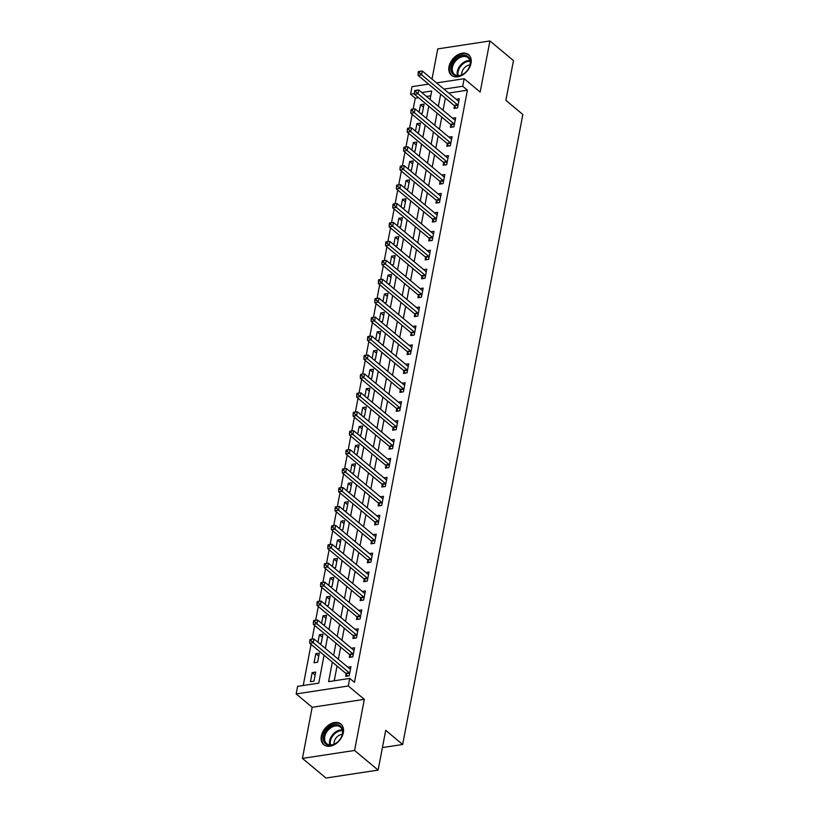 <?xml version="1.0" encoding="UTF-8"?>
<svg xmlns="http://www.w3.org/2000/svg" width="819" height="819" viewBox="0 0 819 819"><rect width="100%" height="100%" fill="white"/><g stroke="black" fill="none" stroke-linecap="round" stroke-linejoin="round"><path stroke-width="1.23" d="M449.017 66.667A13.411 9.398 -50.2 0 0 451.423 75.287A13.411 9.398 -50.2 0 0 462.776 74.898A13.411 9.398 -50.2 0 0 471.007 63.319A13.411 9.398 -50.2 0 0 468.611 54.689A13.411 9.398 -50.2 0 0 457.258 55.088A13.411 9.398 -50.2 0 0 449.017 66.667M321.335 736.035A13.411 9.398 -50.2 0 0 323.73 744.666A13.411 9.398 -50.2 0 0 335.084 744.266A13.411 9.398 -50.2 0 0 343.315 732.688A13.411 9.398 -50.2 0 0 340.919 724.057A13.411 9.398 -50.2 0 0 329.566 724.457A13.411 9.398 -50.2 0 0 321.335 736.035M418.509 97.656L415.274 98.157L410.565 94.226L412.008 86.65L428.583 84.122M382.422 747.583L402.661 744.491L522.839 114.496L505.886 100.348L513.472 60.596L489.916 40.95L437.766 48.905L432.002 79.115M402.661 744.491L385.708 730.343L378.122 770.095L325.972 778.05L302.426 758.404L354.576 750.45L364.322 699.344L348.31 685.984L296.161 693.928L297.604 686.363L318.745 683.138L324.068 655.22M364.322 699.344L312.172 707.288L302.426 758.404M312.172 707.288L296.161 693.928M415.274 98.157L413.185 109.101M412.182 114.332L409.572 128.03M408.568 133.262L405.958 146.959M404.965 152.191L402.344 165.888M401.351 171.12L398.74 184.828M397.737 190.049L395.127 203.757M394.134 208.978L391.513 222.686M390.52 227.907L387.899 241.615M386.906 246.836L384.295 260.544M383.292 265.776L380.681 279.474M379.688 284.705L377.068 298.403M376.075 303.634L373.464 317.332M372.461 322.563L369.85 336.261M368.847 341.492L366.236 355.19M365.243 360.421L362.622 374.129M361.629 379.351L359.019 393.059M358.016 398.28L355.405 411.988M354.402 417.209L351.791 430.917M350.798 436.138L348.177 449.846M347.184 455.077L344.574 468.775M343.57 474.006L340.96 487.704M339.957 492.936L337.346 506.633M336.353 511.865L333.732 525.563M332.739 530.794L330.129 544.492M329.125 549.723L326.515 563.421M325.522 568.652L322.901 582.36M321.908 587.581L319.287 601.289M318.294 606.51L315.684 620.218M314.68 625.44L312.07 639.148M311.077 644.379L303.225 685.503M378.122 770.095L354.576 750.45M430.784 95.792L426.474 96.447M313.974 681.162L315.714 672.071L312.182 672.614L310.452 681.695L313.974 681.162M317.588 662.233L319.318 653.142L315.796 653.675L314.066 662.766L317.588 662.233M319.523 643.55L321.202 643.294L322.932 634.213L319.41 634.745L317.977 642.27M323.126 624.621L324.805 624.365L326.546 615.284L323.024 615.816L321.591 623.341M326.74 605.691L328.419 605.436L330.159 596.355L326.627 596.887L325.194 604.402M330.354 586.762L332.033 586.506L333.763 577.426L330.241 577.958L328.808 585.472M333.968 567.833L335.647 567.577L337.377 558.486L333.855 559.029L332.422 566.543M337.571 548.904L339.25 548.648L340.991 539.557L337.469 540.1L336.025 547.614M341.185 529.975L342.864 529.719L344.594 520.628L341.073 521.171L339.639 528.685M344.799 511.046L346.478 510.79L348.208 501.699L344.686 502.242L343.253 509.756M348.403 492.117L350.092 491.861L351.822 482.77L348.3 483.312L346.867 490.827M352.016 473.187L353.695 472.932L355.436 463.841L351.904 464.373L350.471 471.898M355.63 454.248L357.309 453.992L359.039 444.912L355.518 445.444L354.084 452.968M359.244 435.319L360.923 435.063L362.653 425.982L359.132 426.515L357.698 434.039M362.848 416.39L364.537 416.134L366.267 407.053L362.745 407.586L361.312 415.1M366.462 397.461L368.14 397.205L369.881 388.124L366.349 388.656L364.916 396.171M370.075 378.532L371.754 378.276L373.484 369.185L369.963 369.727L368.53 377.242M373.689 359.602L375.368 359.346L377.098 350.256L373.577 350.798L372.143 358.312M377.293 340.673L378.972 340.417L380.712 331.326L377.19 331.869L375.757 339.383M380.907 321.744L382.586 321.488L384.326 312.397L380.794 312.94L379.361 320.454M384.521 302.815L386.199 302.559L387.93 293.468L384.408 294.011L382.975 301.525M388.134 283.886L389.813 283.63L391.543 274.539L388.022 275.071L386.588 282.596M391.738 264.947L393.417 264.691L395.157 255.61L391.636 256.142L390.192 263.667M395.352 246.017L397.031 245.761L398.761 236.681L395.239 237.213L393.806 244.738M398.966 227.088L400.645 226.832L402.375 217.752L398.853 218.284L397.42 225.809M402.569 208.159L404.258 207.903L405.989 198.822L402.467 199.355L401.034 206.869M406.183 189.23L407.862 188.974L409.602 179.883L406.081 180.426L404.637 187.94M409.797 170.301L411.476 170.045L413.206 160.954L409.684 161.497L408.251 169.011M413.411 151.372L415.09 151.116L416.82 142.025L413.298 142.567L411.865 150.082M417.014 132.443L418.704 132.187L420.434 123.096L416.912 123.638L415.479 131.153M420.628 113.513L422.307 113.257L424.047 104.167L420.516 104.709L419.082 112.223M332.33 662.11L328.614 681.633L349.754 678.408L354.463 682.34L467.414 90.203L448.71 93.059M445.382 98.137L443.059 110.278M441.769 117.066L439.455 129.207M438.155 135.995L435.841 148.137M434.541 154.924L432.227 167.076M430.937 173.853L428.613 186.005M427.323 192.782L425.01 204.934M423.71 211.722L421.396 223.863M420.096 230.651L417.782 242.793M416.492 249.58L414.168 261.722M412.878 268.509L410.565 280.651M409.265 287.438L406.951 299.58M405.651 306.367L403.337 318.509M402.047 325.297L399.723 337.438M398.433 344.226L396.12 356.378M394.819 363.155L392.506 375.307M391.216 382.084L388.892 394.236M387.602 401.023L385.278 413.165M383.988 419.952L381.674 432.094M380.374 438.882L378.061 451.023M376.771 457.811L374.447 469.952M373.157 476.74L370.843 488.882M369.543 495.669L367.229 507.811M365.929 514.598L363.616 526.74M362.326 533.527L360.002 545.679M358.712 552.456L356.398 564.608M355.098 571.386L352.784 583.537M351.484 590.325L349.17 602.467M347.88 609.254L345.557 621.396M344.267 628.183L341.953 640.325M340.653 647.112L338.339 659.254M337.049 666.042L334.234 680.773M346.161 673.863L345.69 676.32L349.211 675.788L350.941 666.697L347.829 667.178M349.764 654.934L349.303 657.391L352.825 656.858L354.555 647.768L351.443 648.249M353.378 636.005L352.907 638.462L356.429 637.929L358.169 628.838L355.057 629.309M356.992 617.065L356.521 619.533L360.043 619L361.773 609.909L358.661 610.38M360.606 598.136L360.135 600.603L363.656 600.061L365.387 590.98L362.274 591.451M364.209 579.207L363.738 581.674L367.27 581.132L369 572.051L365.888 572.522M367.823 560.278L367.352 562.745L370.874 562.203L372.614 553.122L369.502 553.593M371.437 541.349L370.966 543.816L374.488 543.273L376.218 534.193L373.106 534.664M375.051 522.42L374.58 524.887L378.102 524.344L379.832 515.264L376.72 515.735M378.654 503.49L378.183 505.947L381.715 505.415L383.446 496.324L380.333 496.805M382.268 484.561L381.797 487.018L385.319 486.486L387.059 477.395L383.947 477.876M385.882 465.632L385.411 468.089L388.933 467.557L390.663 458.466L387.551 458.947M389.496 446.703L389.025 449.16L392.547 448.628L394.277 439.537L391.165 440.008M393.1 427.764L392.629 430.231L396.161 429.699L397.891 420.608L394.778 421.079M396.713 408.835L396.242 411.302L399.764 410.759L401.505 401.679L398.382 402.149M400.327 389.905L399.856 392.373L403.378 391.83L405.108 382.749L401.996 383.22M403.931 370.976L403.47 373.444L406.992 372.901L408.722 363.82L405.61 364.291M407.545 352.047L407.074 354.514L410.595 353.972L412.336 344.891L409.224 345.362M411.158 333.118L410.688 335.585L414.209 335.043L415.95 325.962L412.827 326.433M414.772 314.189L414.301 316.646L417.823 316.114L419.553 307.023L416.441 307.504M418.376 295.26L417.915 297.717L421.437 297.184L423.167 288.093L420.055 288.575M421.99 276.331L421.519 278.788L425.041 278.255L426.781 269.164L423.669 269.646M425.604 257.401L425.133 259.858L428.654 259.326L430.384 250.235L427.272 250.716M429.217 238.462L428.746 240.929L432.268 240.397L433.998 231.306L430.886 231.777M432.821 219.533L432.35 222L435.882 221.468L437.612 212.377L434.5 212.848M436.435 200.604L435.964 203.071L439.486 202.528L441.226 193.448L438.114 193.919M440.049 181.675L439.578 184.142L443.099 183.599L444.83 174.519L441.717 174.99M443.663 162.746L443.192 165.213L446.713 164.67L448.443 155.59L445.331 156.06M447.266 143.816L446.795 146.284L450.327 145.741L452.057 136.66L448.945 137.131M450.88 124.887L450.409 127.344L453.931 126.812L455.671 117.721L452.549 118.202M454.494 105.958L454.023 108.415L457.545 107.883L459.275 98.792L456.163 99.273M436.558 82.914L464.148 78.706L480.169 92.066L489.916 40.95M464.148 78.706L462.704 86.271L444 89.128M467.414 90.203L462.704 86.271M349.754 678.408L348.31 685.984M430.088 99.457L431.705 91.001L421.765 92.516M414.475 93.632L410.565 94.226M325.368 648.433L327.682 636.291M328.972 629.504L331.296 617.352M332.586 610.575L334.899 598.423M336.199 591.646L338.513 579.494M339.813 572.706L342.127 560.565M343.417 553.777L345.741 541.635M347.031 534.848L349.344 522.706M350.645 515.919L352.958 503.777M354.258 496.99L356.572 484.848M357.862 478.061L360.186 465.919M361.476 459.131L363.79 446.99M365.09 440.202L367.403 428.061M368.693 421.273L371.017 409.121M372.307 402.344L374.631 390.192M375.921 383.415L378.235 371.263M379.535 364.475L381.849 352.334M383.138 345.546L385.462 333.405M386.752 326.617L389.066 314.476M390.366 307.688L392.68 295.546M393.98 288.759L396.294 276.617M397.584 269.83L399.907 257.688M401.197 250.901L403.511 238.759M404.811 231.972L407.125 219.82M408.425 213.042L410.739 200.89M412.029 194.113L414.353 181.961M415.642 175.174L417.956 163.032M419.256 156.245L421.57 144.103M422.86 137.316L425.184 125.174M426.474 118.386L428.798 106.245M440.663 94.205L438.349 106.347M437.059 113.135L434.735 125.287M433.446 132.064L431.132 144.216M429.832 150.993L427.518 163.145M426.228 169.932L423.904 182.074M422.614 188.861L420.29 201.003M419 207.791L416.687 219.932M415.387 226.72L413.073 238.861M411.783 245.649L409.459 257.79M408.169 264.578L405.855 276.72M404.555 283.507L402.242 295.649M400.941 302.436L398.628 314.588M397.338 321.365L395.014 333.517M393.724 340.294L391.41 352.446M390.11 359.234L387.796 371.376M386.496 378.163L384.183 390.305M382.893 397.092L380.569 409.234M379.279 416.021L376.965 428.163M375.665 434.95L373.351 447.092M372.061 453.88L369.738 466.021M368.448 472.809L366.124 484.95M364.834 491.738L362.52 503.89M361.22 510.667L358.906 522.819M357.616 529.596L355.292 541.748M354.003 548.525L351.689 560.677M350.389 567.465L348.075 579.606M346.775 586.394L344.461 598.535M343.171 605.323L340.847 617.465M339.557 624.252L337.244 636.394M335.944 643.181L333.63 655.323M315.141 675.071L312.182 672.614M423.474 107.166L420.516 104.709M419.86 126.095L416.912 123.638M416.247 145.024L413.298 142.567M412.643 163.954L409.684 161.497M409.029 182.883L406.081 180.426M405.415 201.822L402.467 199.355M401.801 220.751L398.853 218.284M398.198 239.68L395.239 237.213M394.584 258.609L391.636 256.142M390.97 277.539L388.022 275.071M387.356 296.468L384.408 294.011M383.753 315.397L380.794 312.94M380.139 334.326L377.19 331.869M376.525 353.255L373.577 350.798M372.911 372.184L369.963 369.727M369.308 391.124L366.349 388.656M365.694 410.053L362.745 407.586M362.08 428.982L359.132 426.515M358.476 447.911L355.518 445.444M354.862 466.84L351.904 464.373M351.249 485.769L348.3 483.312M347.635 504.699L344.686 502.242M344.031 523.628L341.073 521.171M340.417 542.557L337.469 540.1M336.804 561.486L333.855 559.029M333.19 580.425L330.241 577.958M329.586 599.354L326.627 596.887M325.972 618.284L323.024 615.816M322.358 637.213L319.41 634.745M318.745 656.142L315.796 653.675M349.682 673.32L349.58 673.146A1.72 0.962 81.3 0 0 349.242 672.747L313.257 642.72L313.984 638.933L349.969 668.959A1.72 0.962 81.3 0 0 350.337 669.143L350.471 669.164M347.461 676.054L346.048 673.679A1.72 0.962 81.3 0 0 345.72 673.279L309.736 643.263L313.257 642.72L311.2 640.724L311.486 639.209L310.073 639.424L309.787 640.939L311.2 640.724M309.787 640.939L309.736 643.263M313.984 638.933L311.486 639.209M353.296 654.391L353.184 654.217A1.72 0.962 81.3 0 0 352.856 653.818L316.871 623.791L317.598 620.003L353.583 650.03A1.72 0.962 81.3 0 0 353.951 650.214L354.084 650.235M351.064 657.125L349.662 654.75A1.72 0.962 81.3 0 0 349.334 654.35L313.349 624.334L316.871 623.791L314.803 621.795L315.09 620.28L313.687 620.495L313.401 622.01L314.803 621.795M313.401 622.01L313.349 624.334M317.598 620.003L315.09 620.28M356.9 635.462L356.797 635.288A1.72 0.962 81.3 0 0 356.47 634.879L320.485 604.862L321.202 601.074L357.186 631.101A1.72 0.962 81.3 0 0 357.565 631.285L357.698 631.306M354.678 638.196L353.276 635.82A1.72 0.962 81.3 0 0 352.948 635.421L316.963 605.395L320.485 604.862L318.417 602.866L318.704 601.351L317.301 601.566L317.004 603.081L318.417 602.866M317.004 603.081L316.963 605.395M321.202 601.074L318.704 601.351M360.514 616.533L360.411 616.359A1.72 0.962 81.3 0 0 360.084 615.949L324.089 585.933L324.815 582.145L360.8 612.162A1.72 0.962 81.3 0 0 361.169 612.346L361.312 612.377M358.292 619.266L356.889 616.891A1.72 0.962 81.3 0 0 356.552 616.492L320.567 586.465L324.089 585.933L322.031 583.937L322.317 582.422L320.905 582.637L320.618 584.152L322.031 583.937M320.618 584.152L320.567 586.465M324.815 582.145L322.317 582.422M364.127 597.604L364.025 597.43A1.72 0.962 81.3 0 0 363.687 597.02L327.702 567.004L328.429 563.216L364.414 593.232A1.72 0.962 81.3 0 0 364.783 593.417L364.916 593.447M361.896 600.337L360.493 597.962A1.72 0.962 81.3 0 0 360.165 597.563L324.181 567.536L327.702 567.004L325.634 565.008L325.931 563.492L324.519 563.707L324.232 565.223L325.634 565.008M324.232 565.223L324.181 567.536M328.429 563.216L325.931 563.492M339.527 725.409A11.609 8.139 129.8 0 1 340.612 738.441A11.609 8.139 129.8 0 1 337.817 741.779A11.609 8.139 129.8 0 1 326.638 744.563A11.609 8.139 129.8 0 1 325.819 731.132A11.609 8.139 129.8 0 1 339.527 725.409M340.561 738.503A10.749 7.535 -50.2 0 0 340.438 727.129A10.749 7.535 -50.2 0 0 339.516 726.514A10.749 7.535 -50.2 0 0 327.283 731.172A10.749 7.535 -50.2 0 0 326.668 743.632A10.749 7.535 -50.2 0 0 327.58 744.256A10.749 7.535 -50.2 0 0 337.878 741.727M341.615 724.754L341.677 724.805A13.329 9.337 -50.2 0 0 341.615 724.754A13.329 9.337 -50.2 0 0 340.479 723.996A13.329 9.337 -50.2 0 0 325.307 729.77A13.329 9.337 -50.2 0 0 324.539 745.229A13.329 9.337 -50.2 0 0 324.611 745.28M342.301 734.326A7.647 5.364 -50.2 0 0 334.07 744.184M451.259 67.066A11.609 8.139 129.8 0 1 462.715 55.395A11.609 8.139 129.8 0 1 470.28 64.169A11.609 8.139 129.8 0 1 468.294 69.072A11.609 8.139 129.8 0 1 465.509 72.41A11.609 8.139 129.8 0 1 455.036 75.522A11.609 8.139 129.8 0 1 451.259 67.066M468.253 69.134A10.749 7.535 -50.2 0 0 470.045 64.67A10.749 7.535 -50.2 0 0 468.12 57.76A10.749 7.535 -50.2 0 0 459.029 58.077A10.749 7.535 -50.2 0 0 452.426 67.353A10.749 7.535 -50.2 0 0 454.35 74.263A10.749 7.535 -50.2 0 0 465.571 72.348M469.993 64.947A7.647 5.364 -50.2 0 0 461.844 72.707A7.647 5.364 -50.2 0 0 461.762 74.816M469.307 55.385L469.369 55.436A13.329 9.337 -50.2 0 0 469.307 55.385A13.329 9.337 -50.2 0 0 458.026 55.774A13.329 9.337 -50.2 0 0 449.846 67.281A13.329 9.337 -50.2 0 0 452.231 75.85A13.329 9.337 -50.2 0 0 452.293 75.911L452.231 75.85M367.741 578.675L367.629 578.49A1.72 0.962 81.3 0 0 367.301 578.091L331.316 548.075L332.033 544.287L368.028 574.303A1.72 0.962 81.3 0 0 368.396 574.488L368.53 574.508M365.509 581.408L364.107 579.033A1.72 0.962 81.3 0 0 363.779 578.634L327.795 548.607L331.316 548.075L329.248 546.078L329.535 544.563L328.132 544.778L327.846 546.293L329.248 546.078M327.846 546.293L327.795 548.607M332.033 544.287L329.535 544.563M371.345 559.746L371.242 559.561A1.72 0.962 81.3 0 0 370.915 559.162L334.93 529.146L335.647 525.358L371.631 555.374A1.72 0.962 81.3 0 0 372.01 555.558L372.143 555.579M369.123 562.469L367.721 560.104A1.72 0.962 81.3 0 0 367.393 559.694L331.398 529.678L334.93 529.146L332.862 527.149L333.149 525.634L331.736 525.849L331.449 527.364L332.862 527.149M331.449 527.364L331.398 529.678M335.647 525.358L333.149 525.634M374.959 540.816L374.856 540.632A1.72 0.962 81.3 0 0 374.518 540.233L338.534 510.206L339.261 506.429L375.245 536.445A1.72 0.962 81.3 0 0 375.614 536.629L375.757 536.65M372.737 543.54L371.335 541.175A1.72 0.962 81.3 0 0 370.997 540.765L335.012 510.749L338.534 510.206L336.476 508.21L336.763 506.705L335.35 506.92L335.063 508.425L336.476 508.21M335.063 508.425L335.012 510.749M339.261 506.429L336.763 506.705M378.573 521.877L378.47 521.703A1.72 0.962 81.3 0 0 378.132 521.304L342.147 491.277L342.874 487.5L378.859 517.516A1.72 0.962 81.3 0 0 379.228 517.7L379.361 517.721M376.341 524.61L374.938 522.246A1.72 0.962 81.3 0 0 374.611 521.836L338.626 491.82L342.147 491.277L340.08 489.281L340.376 487.766L338.964 487.981L338.677 489.496L340.08 489.281M338.677 489.496L338.626 491.82M342.874 487.5L340.376 487.766M382.176 502.948L382.074 502.774A1.72 0.962 81.3 0 0 381.746 502.375L345.761 472.348L346.478 468.56L382.473 498.587A1.72 0.962 81.3 0 0 382.842 498.771L382.975 498.791M379.955 505.681L378.552 503.316A1.72 0.962 81.3 0 0 378.224 502.907L342.24 472.891L345.761 472.348L343.693 470.352L343.98 468.837L342.577 469.052L342.281 470.567L343.693 470.352M342.281 470.567L342.24 472.891M346.478 468.56L343.98 468.837M385.79 484.019L385.688 483.845A1.72 0.962 81.3 0 0 385.36 483.445L349.375 453.419L350.092 449.631L386.077 479.658A1.72 0.962 81.3 0 0 386.455 479.842L386.588 479.862M383.568 486.752L382.166 484.377A1.72 0.962 81.3 0 0 381.838 483.978L345.843 453.961L349.375 453.419L347.307 451.423L347.594 449.907L346.181 450.122L345.894 451.638L347.307 451.423M345.894 451.638L345.843 453.961M350.092 449.631L347.594 449.907M389.404 465.09L389.301 464.916A1.72 0.962 81.3 0 0 388.964 464.516L352.979 434.49L353.706 430.702L389.69 460.728A1.72 0.962 81.3 0 0 390.059 460.913L390.192 460.933M387.182 467.823L385.78 465.448A1.72 0.962 81.3 0 0 385.442 465.049L349.457 435.032L352.979 434.49L350.921 432.493L351.208 430.978L349.795 431.193L349.508 432.708L350.921 432.493M349.508 432.708L349.457 435.032M353.706 430.702L351.208 430.978M393.018 446.16L392.905 445.986A1.72 0.962 81.3 0 0 392.577 445.577L356.593 415.561L357.319 411.773L393.304 441.799A1.72 0.962 81.3 0 0 393.673 441.984L393.806 442.004M390.786 448.894L389.383 446.519A1.72 0.962 81.3 0 0 389.056 446.12L353.071 416.093L356.593 415.561L354.525 413.564L354.822 412.049L353.409 412.264L353.122 413.779L354.525 413.564M353.122 413.779L353.071 416.093M357.319 411.773L354.822 412.049M396.621 427.231L396.519 427.057A1.72 0.962 81.3 0 0 396.191 426.648L360.206 396.631L360.923 392.844L396.908 422.87A1.72 0.962 81.3 0 0 397.287 423.044L397.42 423.075M394.4 429.965L392.997 427.59A1.72 0.962 81.3 0 0 392.67 427.19L356.685 397.164L360.206 396.631L358.138 394.635L358.425 393.12L357.023 393.335L356.726 394.85L358.138 394.635M356.726 394.85L356.685 397.164M360.923 392.844L358.425 393.12M400.235 408.302L400.133 408.128A1.72 0.962 81.3 0 0 399.805 407.719L363.82 377.702L364.537 373.914L400.522 403.931A1.72 0.962 81.3 0 0 400.901 404.115L401.034 404.146M398.014 411.036L396.611 408.661A1.72 0.962 81.3 0 0 396.273 408.261L360.288 378.235L363.82 377.702L361.752 375.706L362.039 374.191L360.626 374.406L360.34 375.921L361.752 375.706M360.34 375.921L360.288 378.235M364.537 373.914L362.039 374.191M403.849 389.373L403.747 389.189A1.72 0.962 81.3 0 0 403.409 388.79L367.424 358.773L368.151 354.985L404.136 385.002A1.72 0.962 81.3 0 0 404.504 385.186L404.637 385.206M401.627 392.106L400.225 389.731A1.72 0.962 81.3 0 0 399.887 389.332L363.902 359.306L367.424 358.773L365.366 356.777L365.653 355.262L364.24 355.477L363.953 356.992L365.366 356.777M363.953 356.992L363.902 359.306M368.151 354.985L365.653 355.262M407.463 370.444L407.35 370.26A1.72 0.962 81.3 0 0 407.023 369.86L371.038 339.844L371.765 336.056L407.749 366.073A1.72 0.962 81.3 0 0 408.118 366.257L408.251 366.277M405.231 373.167L403.828 370.802A1.72 0.962 81.3 0 0 403.501 370.403L367.516 340.376L371.038 339.844L368.97 337.848L369.267 336.333L367.854 336.548L367.567 338.063L368.97 337.848M367.567 338.063L367.516 340.376M371.765 336.056L369.267 336.333M411.066 351.515L410.964 351.331A1.72 0.962 81.3 0 0 410.636 350.931L374.652 320.905L375.368 317.127L411.353 347.143A1.72 0.962 81.3 0 0 411.732 347.328L411.865 347.348M408.845 354.238L407.442 351.873A1.72 0.962 81.3 0 0 407.115 351.464L371.13 321.447L374.652 320.905L372.584 318.908L372.87 317.403L371.468 317.618L371.171 319.123L372.584 318.908M371.171 319.123L371.13 321.447M375.368 317.127L372.87 317.403M414.68 332.575L414.578 332.401A1.72 0.962 81.3 0 0 414.25 332.002L378.255 301.976L378.982 298.198L414.967 328.214A1.72 0.962 81.3 0 0 415.346 328.399L415.479 328.419M412.459 335.309L411.056 332.944A1.72 0.962 81.3 0 0 410.718 332.534L374.733 302.518L378.255 301.976L376.197 299.979L376.484 298.464L375.071 298.679L374.785 300.194L376.197 299.979M374.785 300.194L374.733 302.518M378.982 298.198L376.484 298.464M418.294 313.646L418.192 313.472A1.72 0.962 81.3 0 0 417.854 313.073L381.869 283.046L382.596 279.259L418.581 309.285A1.72 0.962 81.3 0 0 418.949 309.469L419.082 309.49M416.072 316.38L414.66 314.015A1.72 0.962 81.3 0 0 414.332 313.605L378.347 283.589L381.869 283.046L379.801 281.05L380.098 279.535L378.685 279.75L378.398 281.265L379.801 281.05M378.398 281.265L378.347 283.589M382.596 279.259L380.098 279.535M421.908 294.717L421.795 294.543A1.72 0.962 81.3 0 0 421.468 294.144L385.483 264.117L386.199 260.329L422.194 290.356A1.72 0.962 81.3 0 0 422.563 290.54L422.696 290.561M419.676 297.451L418.274 295.075A1.72 0.962 81.3 0 0 417.946 294.676L381.961 264.66L385.483 264.117L383.415 262.121L383.702 260.606L382.299 260.821L382.012 262.336L383.415 262.121M382.012 262.336L381.961 264.66M386.199 260.329L383.702 260.606M425.511 275.788L425.409 275.614A1.72 0.962 81.3 0 0 425.081 275.215L389.097 245.188L389.813 241.4L425.798 271.427A1.72 0.962 81.3 0 0 426.177 271.611L426.31 271.632M423.29 278.521L421.887 276.146A1.72 0.962 81.3 0 0 421.56 275.747L385.565 245.731L389.097 245.188L387.029 243.192L387.315 241.677L385.913 241.892L385.616 243.407L387.029 243.192M385.616 243.407L385.565 245.731M389.813 241.4L387.315 241.677M429.125 256.859L429.023 256.685A1.72 0.962 81.3 0 0 428.695 256.275L392.7 226.259L393.427 222.471L429.412 252.498A1.72 0.962 81.3 0 0 429.78 252.682L429.924 252.702M426.904 259.592L425.501 257.217A1.72 0.962 81.3 0 0 425.163 256.818L389.179 226.791L392.7 226.259L390.643 224.263L390.929 222.748L389.516 222.963L389.23 224.478L390.643 224.263M389.23 224.478L389.179 226.791M393.427 222.471L390.929 222.748M432.739 237.93L432.637 237.756A1.72 0.962 81.3 0 0 432.299 237.346L396.314 207.33L397.041 203.542L433.026 233.569A1.72 0.962 81.3 0 0 433.394 233.743L433.527 233.773M430.507 240.663L429.105 238.288A1.72 0.962 81.3 0 0 428.777 237.889L392.792 207.862L396.314 207.33L394.246 205.334L394.543 203.818L393.13 204.033L392.844 205.549L394.246 205.334M392.844 205.549L392.792 207.862M397.041 203.542L394.543 203.818M436.353 219.001L436.24 218.827A1.72 0.962 81.3 0 0 435.913 218.417L399.928 188.401L400.645 184.613L436.64 214.629A1.72 0.962 81.3 0 0 437.008 214.813L437.141 214.844M434.121 221.734L432.719 219.359A1.72 0.962 81.3 0 0 432.391 218.96L396.406 188.933L399.928 188.401L397.86 186.404L398.147 184.889L396.744 185.104L396.447 186.619L397.86 186.404M396.447 186.619L396.406 188.933M400.645 184.613L398.147 184.889M439.957 200.071L439.854 199.897A1.72 0.962 81.3 0 0 439.527 199.488L403.542 169.472L404.258 165.684L440.243 195.7A1.72 0.962 81.3 0 0 440.622 195.884L440.755 195.905M437.735 202.805L436.332 200.43A1.72 0.962 81.3 0 0 436.005 200.031L400.01 170.004L403.542 169.472L401.474 167.475L401.76 165.96L400.348 166.175L400.061 167.69L401.474 167.475M400.061 167.69L400.01 170.004M404.258 165.684L401.76 165.96M443.57 181.142L443.468 180.958A1.72 0.962 81.3 0 0 443.13 180.559L407.145 150.542L407.872 146.755L443.857 176.771A1.72 0.962 81.3 0 0 444.226 176.955L444.359 176.976M441.349 183.865L439.946 181.501A1.72 0.962 81.3 0 0 439.608 181.101L403.624 151.075L407.145 150.542L405.088 148.546L405.374 147.031L403.962 147.246L403.675 148.761L405.088 148.546M403.675 148.761L403.624 151.075M407.872 146.755L405.374 147.031M447.184 162.213L447.072 162.029A1.72 0.962 81.3 0 0 446.744 161.63L410.759 131.603L411.486 127.825L447.471 157.842A1.72 0.962 81.3 0 0 447.839 158.026L447.973 158.047M444.952 164.936L443.55 162.572A1.72 0.962 81.3 0 0 443.222 162.162L407.238 132.146L410.759 131.603L408.691 129.607L408.988 128.102L407.575 128.317L407.289 129.822L408.691 129.607M407.289 129.822L407.238 132.146M411.486 127.825L408.988 128.102M450.788 143.274L450.685 143.1A1.72 0.962 81.3 0 0 450.358 142.701L414.373 112.674L415.09 108.896L451.074 138.913A1.72 0.962 81.3 0 0 451.453 139.097L451.586 139.117M448.566 146.007L447.164 143.642A1.72 0.962 81.3 0 0 446.836 143.233L410.851 113.217L414.373 112.674L412.305 110.678L412.592 109.162L411.189 109.377L410.892 110.893L412.305 110.678M410.892 110.893L410.851 113.217M415.09 108.896L412.592 109.162M454.402 124.345L454.299 124.171A1.72 0.962 81.3 0 0 453.972 123.771L417.987 93.745L418.704 89.957L454.688 119.983A1.72 0.962 81.3 0 0 455.067 120.168L455.2 120.188M452.18 127.078L450.778 124.713A1.72 0.962 81.3 0 0 450.44 124.304L414.455 94.287L417.987 93.745L415.919 91.748L416.206 90.233L414.793 90.448L414.506 91.963L415.919 91.748M414.506 91.963L414.455 94.287M418.704 89.957L416.206 90.233M458.016 105.416L457.913 105.241A1.72 0.962 81.3 0 0 457.575 104.842L421.59 74.816L422.317 71.028L458.302 101.054A1.72 0.962 81.3 0 0 458.671 101.239L458.804 101.259M455.794 108.149L454.391 105.774A1.72 0.962 81.3 0 0 454.054 105.375L418.069 75.358L421.59 74.816L419.533 72.819L419.819 71.304L418.407 71.519L418.12 73.034L419.533 72.819M418.12 73.034L418.069 75.358M422.317 71.028L419.819 71.304M349.58 673.146L346.048 673.679M349.242 672.747L345.72 673.279M353.184 654.217L349.662 654.75M352.856 653.818L349.334 654.35M356.797 635.288L353.276 635.82M356.47 634.879L352.948 635.421M360.411 616.359L356.889 616.891M360.084 615.949L356.552 616.492M364.025 597.43L360.493 597.962M363.687 597.02L360.165 597.563M329.77 744.901A10.749 7.535 129.8 0 1 332.678 734.653A10.749 7.535 129.8 0 1 342.24 729.954M342.403 730.64A10.391 7.289 -50.2 0 0 333.333 735.196A10.391 7.289 -50.2 0 0 330.477 744.942M457.463 75.532A10.749 7.535 129.8 0 1 457.34 71.448A10.749 7.535 129.8 0 1 469.932 60.586M470.096 61.271A10.391 7.289 -50.2 0 0 458.097 71.796A10.391 7.289 -50.2 0 0 458.159 75.573M367.629 578.49L364.107 579.033M367.301 578.091L363.779 578.634M371.242 559.561L367.721 560.104M370.915 559.162L367.393 559.694M374.856 540.632L371.335 541.175M374.518 540.233L370.997 540.765M378.47 521.703L374.938 522.246M378.132 521.304L374.611 521.836M382.074 502.774L378.552 503.316M381.746 502.375L378.224 502.907M385.688 483.845L382.166 484.377M385.36 483.445L381.838 483.978M389.301 464.916L385.78 465.448M388.964 464.516L385.442 465.049M392.905 445.986L389.383 446.519M392.577 445.577L389.056 446.12M396.519 427.057L392.997 427.59M396.191 426.648L392.67 427.19M400.133 408.128L396.611 408.661M399.805 407.719L396.273 408.261M403.747 389.189L400.225 389.731M403.409 388.79L399.887 389.332M407.35 370.26L403.828 370.802M407.023 369.86L403.501 370.403M410.964 351.331L407.442 351.873M410.636 350.931L407.115 351.464M414.578 332.401L411.056 332.944M414.25 332.002L410.718 332.534M418.192 313.472L414.66 314.015M417.854 313.073L414.332 313.605M421.795 294.543L418.274 295.075M421.468 294.144L417.946 294.676M425.409 275.614L421.887 276.146M425.081 275.215L421.56 275.747M429.023 256.685L425.501 257.217M428.695 256.275L425.163 256.818M432.637 237.756L429.105 238.288M432.299 237.346L428.777 237.889M436.24 218.827L432.719 219.359M435.913 218.417L432.391 218.96M439.854 199.897L436.332 200.43M439.527 199.488L436.005 200.031M443.468 180.958L439.946 181.501M443.13 180.559L439.608 181.101M447.072 162.029L443.55 162.572M446.744 161.63L443.222 162.162M450.685 143.1L447.164 143.642M450.358 142.701L446.836 143.233M454.299 124.171L450.778 124.713M453.972 123.771L450.44 124.304M457.913 105.241L454.391 105.774M457.575 104.842L454.054 105.375"/></g></svg>
